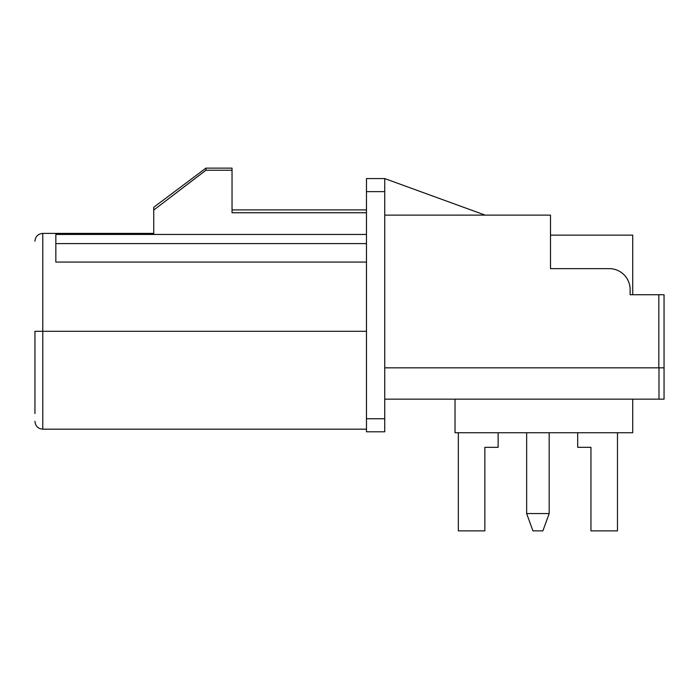 <?xml version="1.0" encoding="UTF-8"?>
<svg xmlns="http://www.w3.org/2000/svg" width="699" height="699" viewBox="0 0 699 699"><rect width="100%" height="100%" fill="white"/><g stroke="black" fill="none" stroke-linecap="round" stroke-linejoin="round"><path stroke-width="1.05" d="M632.726 235.144L550.497 235.144L632.726 235.144L632.726 294.742L632.726 235.144M632.726 399.155L632.726 432.733L632.726 399.155M455.032 432.733L632.726 432.733L455.032 432.733L455.032 399.155L455.032 432.733M577.697 432.733L577.697 447.316L577.697 432.733M458.343 432.733L458.343 530.864L458.343 432.733M617.479 530.864L590.952 530.864L590.952 447.316L590.952 530.864L617.479 530.864L617.479 432.733L617.479 530.864M484.87 530.864L458.343 530.864L484.87 530.864L484.87 447.316L484.87 530.864M590.952 447.316L577.697 447.316M498.134 447.316L498.134 432.733L498.134 447.316L484.87 447.316M532.935 530.864L542.887 530.864L549.187 513.555L526.644 513.555L526.644 432.733L526.644 513.555L532.935 530.864L526.644 513.555L549.187 513.555L549.187 432.733L549.187 513.555L542.887 530.864L532.935 530.864M34.95 413.511L34.95 331.291L42.779 331.291L42.779 429.177L42.779 331.291L34.95 331.291M153.719 233.396L42.779 233.396L42.779 331.291L42.779 233.396C38.026 233.859 35.413 236.472 34.95 241.234M55.833 262.073L366.468 262.073L55.833 262.073L55.833 234.445L366.468 234.445L55.833 234.445L55.833 243.61L366.468 243.61L55.833 243.61L55.833 262.073M366.468 331.291L42.779 331.291L366.468 331.291M366.468 431.79L366.468 178.577L384.738 178.577L384.738 191.631L366.468 191.631L366.468 418.736L384.738 418.736L384.738 431.79L366.468 431.79L384.738 431.79L384.738 191.631L366.468 191.631L366.468 178.577L384.738 178.577L485.15 215.126L384.738 178.577L384.738 367.831L664.05 367.831L664.05 294.742L664.05 399.155L664.05 367.831L658.982 367.831L658.982 399.155L664.05 399.155L658.982 399.155L658.982 367.831L384.738 367.831L384.738 399.155L658.982 399.155L384.738 399.155L384.738 418.736L366.468 418.736L366.468 431.79M153.719 210.076L153.719 234.445L153.719 210.076L205.925 170.241L232.033 170.241L232.033 212.749L366.468 212.749L232.033 212.749L232.033 170.241L205.925 170.241L205.925 168.136L205.925 170.241L153.719 210.076C153.719 206.388 153.719 206.388 153.719 210.076L153.719 207.297L205.925 168.136L232.033 168.136L232.033 170.241M384.738 215.126L550.497 215.126L550.497 268.634L609.231 268.634A20.883 20.883 0 0 1 630.114 289.526L630.114 294.742L658.825 294.742L658.825 367.831L658.825 294.742L664.05 294.742L630.114 294.742L630.114 289.526A20.883 20.883 0 0 0 609.231 268.634L550.497 268.634L550.497 215.126L384.738 215.126M366.468 429.177L42.779 429.177C38.026 428.714 35.413 426.102 34.95 421.348M366.468 209.901L232.033 209.901"/></g></svg>
